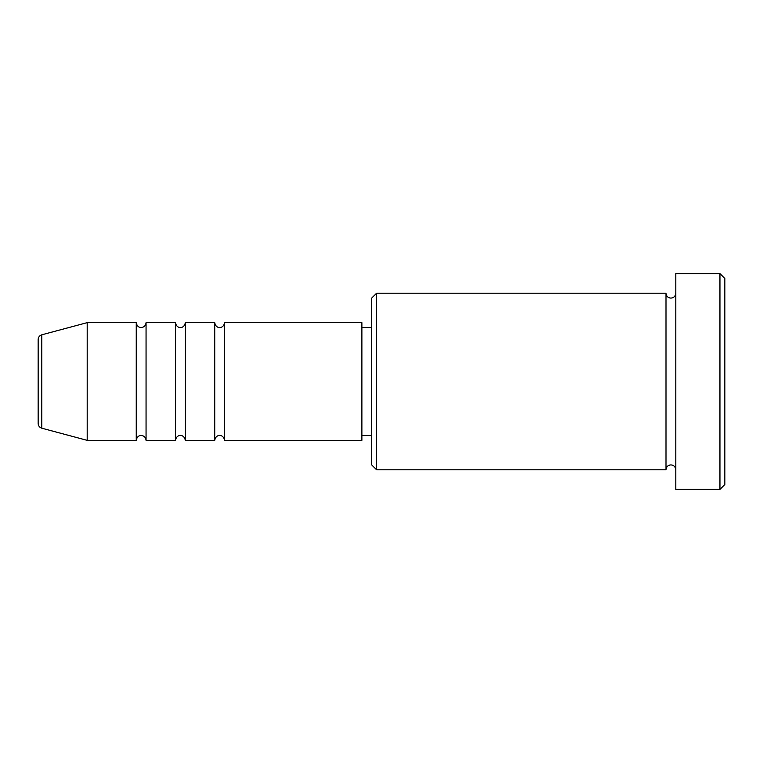 <?xml version="1.0" encoding="UTF-8"?>
<svg xmlns="http://www.w3.org/2000/svg" width="763" height="763" viewBox="0 0 763 763"><rect width="100%" height="100%" fill="white"/><g stroke="black" fill="none" stroke-linecap="round" stroke-linejoin="round"><path stroke-width="1.14" d="M38.15 423.455L38.15 339.545C38.293 337.151 39.504 335.567 41.784 334.804L41.784 428.196C39.504 427.433 38.293 425.849 38.15 423.455M224.541 322.644L224.541 440.356L361.881 440.356L361.881 322.644L224.541 322.644C223.921 327.317 220.002 327.785 219.639 327.546C219.849 327.737 215.586 327.785 214.727 322.644L214.727 440.356L185.304 440.356L185.304 322.644L214.727 322.644M175.49 322.644L175.49 440.356L146.057 440.356L146.057 322.644L175.49 322.644C176.348 327.785 180.612 327.737 180.392 327.546C180.755 327.785 184.684 327.317 185.304 322.644M136.253 322.644L136.253 440.356L87.201 440.356L87.201 322.644L136.253 322.644C137.111 327.785 141.374 327.737 141.155 327.546C144.131 327.251 145.771 325.62 146.057 322.644M376.598 469.789L371.686 464.886L371.686 298.114L376.598 293.211L376.598 469.789L665.994 469.789L665.994 293.211C666.28 296.187 667.921 297.828 670.896 298.114C673.872 297.828 675.513 296.187 675.799 293.211M719.948 273.593L724.85 278.495L724.85 484.505L719.948 489.407L719.948 273.593L675.799 273.593L675.799 489.407L719.948 489.407M361.881 435.454L371.686 435.454M41.784 428.196L87.201 440.356M41.784 334.804L87.201 322.644M376.598 293.211L665.994 293.211M361.881 327.546L371.686 327.546M675.799 469.789C675.513 466.813 673.872 465.172 670.896 464.886C667.921 465.172 666.28 466.813 665.994 469.789M146.057 440.356C145.771 437.38 144.131 435.749 141.155 435.454C141.374 435.263 137.111 435.215 136.253 440.356M185.304 440.356C184.436 435.215 180.182 435.263 180.392 435.454C180.612 435.263 176.348 435.215 175.49 440.356M224.541 440.356C223.683 435.215 219.42 435.263 219.639 435.454C219.849 435.263 215.586 435.215 214.727 440.356"/></g></svg>
